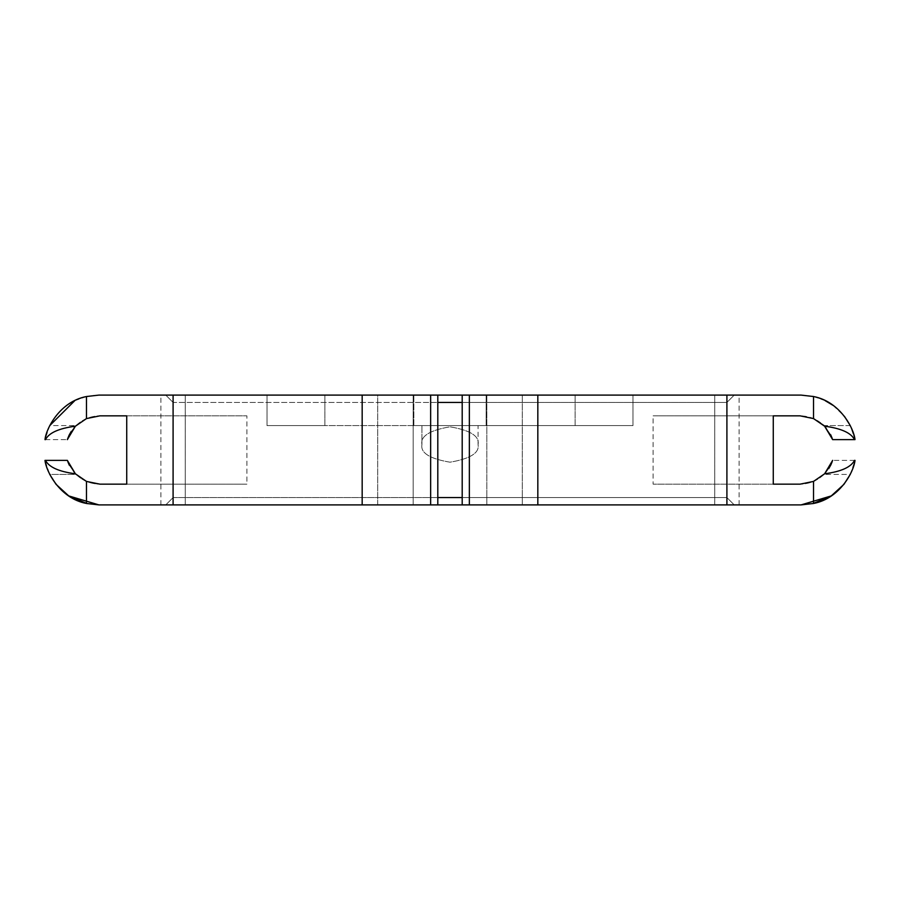 <?xml version="1.0" encoding="UTF-8"?>
<svg xmlns="http://www.w3.org/2000/svg" width="900" height="900" viewBox="0 0 900 900"><rect width="100%" height="100%" fill="white"/><g stroke="black" fill="none" stroke-linecap="round" stroke-linejoin="round"><path stroke-width="0.67" stroke-dasharray="4.5 3.38" d="M738.979 395.1L714.735 395.1L714.735 504.9L464.479 504.9L734.231 504.9L726.908 504.9L726.908 395.1L734.231 395.1L726.908 402.424L726.908 497.576L734.231 504.9L738.979 504.9M437.805 504.9L165.769 504.9L185.287 504.9L173.093 504.9L173.093 395.1L185.265 395.1L185.265 504.9L435.521 504.9L413.168 504.9L413.168 395.1L165.769 395.1L437.805 395.1L161.021 395.1M813.521 418.59L800.1 415.845C809.347 415.991 817.312 419.243 824.006 425.599L850.264 425.599L855 439.627L832.646 439.627L855 439.627L850.264 425.599C839.599 406.204 823.207 396.034 801.09 395.1L812.88 396.382M824.006 474.401C817.312 480.757 809.347 484.009 800.1 484.155C809.347 484.009 817.312 480.757 824.006 474.401L850.264 474.401L855 460.373L832.646 460.373L855 460.373L850.264 474.401L824.006 474.401M801.09 504.9L98.91 504.9L801.09 504.9L812.88 503.618M45.292 461.767L45 460.373L67.354 460.373L45 460.373L49.736 474.401L75.994 474.401C82.688 480.757 90.653 484.009 99.9 484.155C90.653 484.009 82.688 480.757 75.994 474.401L49.736 474.401L45.934 464.4M69.784 433.879L74.228 427.466M75.994 425.599C82.688 419.243 90.653 415.991 99.9 415.845C90.653 415.991 82.688 419.243 75.994 425.599L49.736 425.599L45 439.627L67.354 439.627L45 439.627L49.736 425.599L75.994 425.599M98.91 395.1L267.019 395.1L98.91 395.1C76.793 396.034 60.401 406.204 49.736 425.599M98.91 504.9L87.12 503.618M126.731 484.155L246.893 484.155L126.731 484.155L126.731 415.845L246.893 415.845L126.731 415.845L126.731 484.155L246.893 484.155L246.893 415.845L99.9 415.845M74.711 400.725L86.479 396.529M267.019 395.1L267.019 425.599L632.981 425.599L632.981 395.1L801.09 395.1L267.019 395.1L632.981 395.1L632.981 425.599L575.123 425.599L575.123 395.1L575.123 425.599L486.157 425.599L486.157 395.1L486.157 425.599L413.843 425.599L413.843 395.1L413.843 425.599L324.877 425.599L324.877 395.1L324.877 425.599L267.019 425.599L267.019 395.1M813.521 396.529L825.232 400.702M833.04 405.36L844.391 416.261M850.264 425.599L824.006 425.599M773.269 415.845L653.107 415.845L773.269 415.845L773.269 484.155L653.107 484.155L773.269 484.155L773.269 415.845L653.107 415.845L653.107 484.155L800.1 484.155M421.942 444.51C420.345 452.869 429.705 458.764 450 462.195C470.295 458.764 479.655 452.869 478.058 444.51C479.655 436.151 470.295 430.256 450 426.825C429.705 430.256 420.345 436.151 421.942 444.51L421.942 425.599L421.942 444.51C420.345 436.151 429.705 430.256 450 426.825C470.295 430.256 479.655 436.151 478.058 444.51C479.655 452.869 470.295 458.764 450 462.195C429.705 458.764 420.345 452.869 421.942 444.51M478.058 444.51L478.058 425.599L421.942 425.599L469.845 425.599M165.769 395.1L173.093 402.424L165.769 395.1L173.093 402.424L173.093 497.576L173.093 402.424L437.805 402.424L173.093 402.424L173.093 497.576L173.093 402.424L165.769 395.1L173.093 395.1L173.093 504.9L165.769 504.9L462.195 504.9M126.731 415.845L246.893 415.845L246.893 484.155L99.9 484.155M462.195 395.1L734.231 395.1L726.908 402.424L462.195 402.424L726.908 402.424L726.908 497.576L726.908 402.424L734.231 395.1L462.195 395.1M714.735 395.1L464.479 395.1L726.908 395.1L726.908 504.9L714.735 504.9L714.735 395.1L714.712 504.9M430.65 395.1L413.168 395.1L430.65 395.1M773.269 484.155L653.107 484.155L653.107 415.845L800.1 415.845M185.265 504.9L185.265 395.1L377.707 395.1L377.707 504.9L185.265 504.9L185.287 395.1M173.093 497.576L437.805 497.576L173.093 497.576L165.769 504.9L173.093 497.576M734.231 504.9L726.908 497.576L734.231 504.9L726.908 497.576L462.195 497.576L726.908 497.576L726.908 402.424L734.231 395.1M522.293 504.9L522.293 395.1L522.293 504.9M486.832 504.9L486.832 395.1L486.832 504.9M377.707 395.1L413.168 395.1L413.168 504.9L377.707 504.9L377.707 395.1M161.021 504.9L165.769 504.9M413.843 425.599L632.981 425.599L413.843 425.599M824.985 473.4L828.686 468.709M832.286 461.464L832.646 460.373M832.646 439.627L832.241 438.435M830.678 434.767L825.154 426.769M67.354 460.373L67.759 461.565M69.322 465.233L74.846 473.231M75.015 426.6L71.314 431.291M67.714 438.536L67.354 439.627M739.114 504.9L739.114 395.1M160.886 504.9L160.886 395.1"/><path stroke-width="1.35" d="M801.09 395.1L813.521 396.529C840.308 401.591 854.021 428.895 855 439.627L832.646 439.627L824.614 426.206L813.521 418.59L800.1 415.845L773.269 415.845L800.1 415.845L813.521 418.59L813.521 396.529L801.09 395.1L726.908 395.1L726.908 504.9L801.09 504.9L813.521 503.471L801.09 504.9L469.35 504.9L469.35 395.1L801.09 395.1M825.154 426.769L832.646 439.627L854.505 439.627C851.051 432.832 841.084 428.366 824.614 426.206L832.646 439.627M832.646 460.373L824.614 473.794C841.084 471.634 851.051 467.168 854.505 460.373L855 460.373C853.999 471.094 840.364 498.375 813.521 503.471L813.521 481.41L800.1 484.155L813.521 481.41L824.614 473.794L832.646 460.373L824.985 473.4M812.88 503.618L831.127 495.956L801.09 504.9M831.499 495.709L843.829 484.447L831.442 495.743M844.087 484.121L850.264 474.401L844.087 484.121M86.479 503.471C59.636 498.375 46.001 471.094 45 460.373L67.354 460.373L75.386 473.794L86.479 481.41L99.9 484.155L86.479 481.41L86.479 503.471L98.91 504.9L86.479 503.471L86.479 481.41L75.386 473.794L67.354 460.373L45.495 460.373C48.949 467.168 58.916 471.634 75.386 473.794C58.916 471.634 48.949 467.168 45.495 460.373L45 460.373C46.001 471.094 59.636 498.375 86.479 503.471M49.736 474.401L55.913 484.121L49.736 474.401M68.501 495.709L56.171 484.447L68.558 495.743M87.12 503.618L68.873 495.956L98.91 504.9L173.093 504.9L173.093 395.1L98.91 395.1L86.479 396.529L98.91 395.1L430.65 395.1L173.093 395.1L173.093 504.9L98.91 504.9M74.846 473.231L67.354 460.373M67.354 439.627L75.386 426.206C58.916 428.366 48.949 432.832 45.495 439.627L45 439.627C45.979 428.895 59.693 401.591 86.479 396.529L86.479 418.59L99.9 415.845L86.479 418.59L75.386 426.206L67.354 439.627L68.884 435.69M68.951 435.532L69.784 433.879M74.228 427.466L75.015 426.6M99.9 415.845L126.731 415.845L126.731 484.155L99.9 484.155L126.731 484.155L126.731 415.845L99.9 415.845L126.731 415.845M49.736 425.599L74.711 400.725M86.479 396.529C59.693 401.591 45.979 428.895 45 439.627L45.495 439.627C48.949 432.832 58.916 428.366 75.386 426.206L86.479 418.59L86.479 396.529L98.91 395.1M812.88 396.382L813.521 396.529L813.521 418.59L824.614 426.206C841.084 428.366 851.051 432.832 854.505 439.627L855 439.627C854.021 428.895 840.308 401.591 813.521 396.529M825.232 400.702L833.04 405.36M844.391 416.261L850.264 425.599M824.006 425.599L813.521 418.59M800.1 484.155L773.269 484.155L773.269 415.845L773.269 484.155L800.1 484.155L773.269 484.155M462.195 504.9L537.829 504.9L537.829 395.1L437.805 395.1L462.195 395.1L462.195 504.9L173.093 504.9L362.171 504.9L362.171 395.1L362.171 504.9L430.65 504.9L430.65 395.1L430.65 504.9M99.9 484.155L126.731 484.155M800.1 415.845L773.269 415.845M462.195 402.424L437.805 402.424L462.195 402.424M437.805 497.576L462.195 497.576L437.805 497.576M469.35 395.1L469.35 504.9M726.908 395.1L537.829 395.1L537.829 504.9L726.908 504.9L726.908 395.1M437.805 504.9L437.805 395.1L430.65 395.1M828.686 468.709L830.812 464.951M830.869 464.827L832.286 461.464M832.241 438.435L830.678 434.767M67.759 461.565L69.322 465.233M45.934 464.4L45.292 461.767M71.314 431.291L69.188 435.049M69.131 435.173L67.714 438.536M855 460.373L854.505 460.373C851.051 467.168 841.084 471.634 824.614 473.794L813.521 481.41L813.521 503.471C840.364 498.375 853.999 471.094 855 460.373"/></g></svg>
